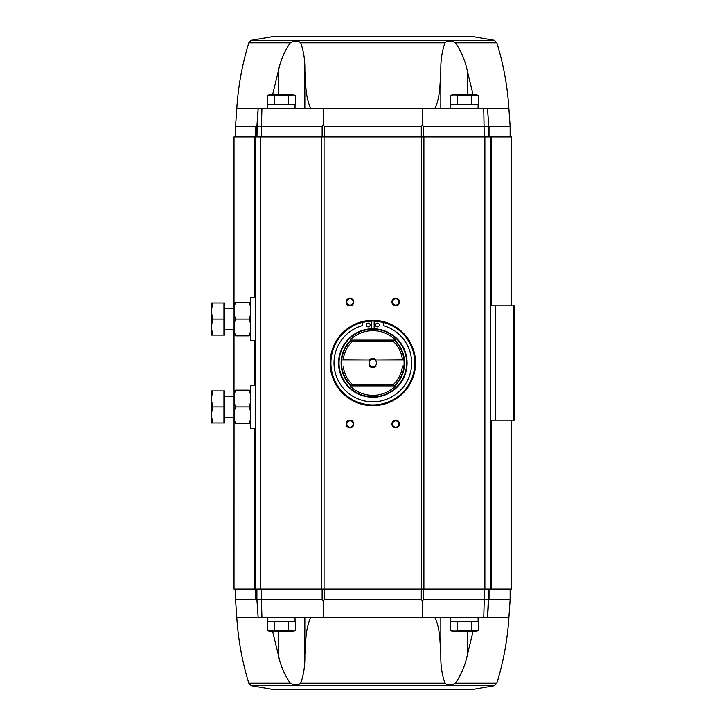 <?xml version="1.0" encoding="UTF-8"?>
<svg xmlns="http://www.w3.org/2000/svg" width="726" height="726" viewBox="0 0 726 726"><rect width="100%" height="100%" fill="white"/><g stroke="black" fill="none" stroke-linecap="round" stroke-linejoin="round"><path stroke-width="1.09" d="M473.134 94.879L467.317 70.93C465.221 60.657 461.246 51.283 455.374 42.807C451.155 40.347 447.697 40.347 445.011 42.807C441.98 51.228 440.591 60.603 440.836 70.93L440.836 108.764M434.72 108.764C440.419 97.674 439.847 83.399 440.836 70.93M251.205 40.338L494.479 40.338L471.029 36.3L274.655 36.3L251.205 40.338L248.827 42.807L290.3 42.807C294.538 40.347 297.987 40.347 300.664 42.807C303.713 51.283 305.101 60.657 304.838 70.93C305.827 83.372 305.274 97.711 310.964 108.764M248.827 42.807C242.194 64.315 238.173 86.303 236.767 108.764L235.542 126.306L256.895 126.306L258.12 108.764L422.305 108.764L422.414 125.571L423.548 126.306L488.779 126.306L488.779 136.987M488.761 126.306L487.536 108.764L508.917 108.764L510.142 126.306L488.779 126.306L487.554 108.764L422.305 108.764M270.734 631.121L267.213 630.613L269.101 631.121L293.513 631.121L295.4 630.613L295.4 621.583L267.213 621.583L267.213 630.613L293.286 631.03M457.326 621.583L450.283 621.583L450.283 630.613L453.804 631.121L450.283 630.613L452.171 631.121L478.47 630.613L478.47 621.583L457.326 621.583L457.326 630.613M236.767 108.764L258.12 108.764L256.895 136.987L256.895 126.306L322.135 126.306L323.27 125.571L324.386 126.306L324.386 136.987M261.424 126.306L261.923 108.764M483.761 108.764L484.251 136.987M422.414 125.571L421.298 126.306L324.386 126.306M254.263 297.705L254.263 136.987L234.017 136.987L234.017 308.387L224.706 308.387M254.263 136.987L511.667 136.987L511.667 305.791M434.72 617.236C440.419 628.326 439.847 642.601 440.836 655.07L440.836 617.236M473.134 631.121L467.317 655.07C465.221 665.343 461.246 674.717 455.374 683.193C451.155 685.653 447.697 685.653 445.011 683.193C441.98 674.772 440.591 665.397 440.836 655.07M310.964 617.236C305.274 628.289 305.827 642.628 304.838 655.07C305.101 665.343 303.713 674.717 300.664 683.193C297.987 685.653 294.538 685.653 290.3 683.193C284.465 674.772 280.481 665.397 278.367 655.07L278.367 631.121M272.54 631.121L278.367 655.07M455.374 683.193L496.847 683.193L494.479 685.662L471.029 689.7L274.655 689.7L471.029 689.7M496.847 683.193C503.49 661.685 507.51 639.697 508.917 617.236L510.142 599.694L488.779 599.694L487.554 617.236L258.12 617.236L256.895 599.694L256.895 589.013M256.913 599.694L258.138 617.236L236.767 617.236L235.542 599.694L322.135 599.694L323.27 600.429L324.386 599.694L324.386 589.013M508.917 617.236L487.554 617.236L488.779 589.013L488.779 599.694L484.26 599.694L483.761 617.236M484.251 589.013L484.251 599.694L423.548 599.694L422.414 600.429L421.298 599.694L324.386 599.694M511.667 420.209L511.667 589.013L491.42 589.013L491.42 420.209M234.062 390.152L234.017 589.013L491.42 589.013M490.304 589.013L490.304 420.209L514.716 420.209L514.716 305.791L490.304 305.791L490.304 136.987M490.304 420.209L490.304 305.791M255.37 589.013L255.37 136.987M349.959 420.209A3.812 3.812 0 0 1 353.263 425.926A3.812 3.812 0 0 1 346.656 425.926A3.812 3.812 0 0 1 349.959 420.209M349.959 298.159A3.812 3.812 0 0 1 353.263 303.885A3.812 3.812 0 0 1 346.656 303.885A3.812 3.812 0 0 1 349.959 298.159M395.724 298.159A3.812 3.812 0 0 1 399.028 303.885A3.812 3.812 0 0 1 392.421 303.885A3.812 3.812 0 0 1 395.724 298.159M395.724 420.209A3.812 3.812 0 0 1 399.028 425.926A3.812 3.812 0 0 1 392.421 425.926A3.812 3.812 0 0 1 395.724 420.209M395.724 420.871A3.149 3.149 0 0 1 398.456 425.599A3.149 3.149 0 0 1 392.993 425.599A3.149 3.149 0 0 1 395.724 420.871M395.724 298.822A3.149 3.149 0 0 1 398.456 303.55A3.149 3.149 0 0 1 392.993 303.55A3.149 3.149 0 0 1 395.724 298.822M349.959 298.822A3.149 3.149 0 0 1 352.691 303.55A3.149 3.149 0 0 1 347.228 303.55A3.149 3.149 0 0 1 349.959 298.822M349.959 420.871A3.149 3.149 0 0 1 352.691 425.599A3.149 3.149 0 0 1 347.228 425.599A3.149 3.149 0 0 1 349.959 420.871M323.369 617.236L323.27 600.429M422.414 600.429L422.305 617.236M261.923 617.236L261.424 599.694M323.27 125.571L323.369 108.764M267.576 617.236L267.576 621.356L295.037 621.356L295.037 617.236M450.646 617.236L450.646 621.356L478.107 621.356L478.107 617.236M471.419 621.583L471.419 630.613M453.804 631.121L476.583 631.121L478.47 630.613M274.256 621.583L274.256 630.613M288.349 621.583L288.349 630.613M290.3 42.807C284.465 51.228 280.481 60.603 278.367 70.93L278.367 94.879M272.54 94.879L278.367 70.93M267.576 108.764L267.576 104.644L295.037 104.644L295.037 108.764M267.213 95.387L269.101 94.879L293.513 94.879L295.4 95.387L295.4 104.417L267.213 104.417L267.213 95.387L293.286 94.97M450.646 108.764L450.646 104.644L478.107 104.644L478.107 108.764M471.419 104.417L450.283 104.417L450.283 95.387L453.804 94.879L450.283 95.387L452.171 94.879L478.47 95.387L478.47 104.417L471.419 104.417L471.419 95.387M457.326 104.417L457.326 95.387M274.256 104.417L274.256 95.387M288.349 104.417L288.349 95.387M453.804 94.879L476.583 94.879L478.47 95.387M402.413 366.249A29.748 29.748 0 0 1 393.546 384.353L352.128 384.353L351.52 385.887L349.986 385.887A32.343 32.343 0 0 0 395.697 385.887L394.154 385.887A31.272 31.272 0 0 0 403.965 366.049L402.631 366.049L403.965 366.049A31.272 31.272 0 0 0 403.965 359.951L402.413 359.751A29.748 29.748 0 0 0 393.546 341.647L394.154 340.113A31.272 31.272 0 0 1 403.965 359.951L375.024 359.951A3.748 3.748 0 0 1 375.024 366.049L375.986 366.049M369.697 366.049L370.659 366.049A3.748 3.748 0 0 1 370.659 359.951L341.719 359.951A31.272 31.272 0 0 0 351.52 385.887L350.876 385.887A31.717 31.717 0 0 1 350.876 340.113L351.52 340.113L352.128 341.647A29.748 29.748 0 0 0 343.271 359.751L341.719 359.951A31.272 31.272 0 0 1 351.52 340.113L349.986 340.113A32.343 32.343 0 0 1 395.697 340.113L394.808 340.113A31.717 31.717 0 0 1 394.808 385.887L394.154 385.887L393.546 384.353M402.413 359.751L375.986 359.951M369.697 359.951L343.271 359.751M352.128 384.353A29.748 29.748 0 0 1 343.271 366.249M376.068 366.249A4.574 4.574 0 0 1 369.616 366.249M369.616 359.751A4.574 4.574 0 0 1 376.068 359.751M393.546 341.647L352.128 341.647M372.837 328.751A34.249 34.249 0 0 1 402.503 380.125A34.249 34.249 0 0 1 343.18 380.125A34.249 34.249 0 0 1 372.837 328.751M372.837 321.046A41.954 41.954 0 0 1 409.174 383.972A41.954 41.954 0 0 1 336.51 383.972A41.954 41.954 0 0 1 372.837 321.046M372.837 320.438A42.562 42.562 0 0 1 409.7 384.281A42.562 42.562 0 0 1 335.975 384.281A42.562 42.562 0 0 1 372.837 320.438M372.837 320.284A42.716 42.716 0 0 1 409.836 384.353A42.716 42.716 0 0 1 335.848 384.353A42.716 42.716 0 0 1 372.837 320.284M371.503 328.778L371.503 321.146A40.347 40.347 0 0 0 362.356 322.507L362.356 325.62A38.823 38.823 0 0 0 341.12 385.397A38.823 38.823 0 0 0 404.554 385.397A38.823 38.823 0 0 0 383.328 325.62L383.328 322.507A40.347 40.347 0 0 0 374.171 321.146L374.171 328.778M377.42 323.088A1.906 1.906 0 0 0 375.505 324.994A1.906 1.906 0 0 0 377.42 326.9A1.906 1.906 0 0 0 379.326 324.994A1.906 1.906 0 0 0 377.42 323.088M368.264 323.088A1.906 1.906 0 0 0 366.358 324.994A1.906 1.906 0 0 0 368.264 326.9A1.906 1.906 0 0 0 370.169 324.994A1.906 1.906 0 0 0 368.264 323.088M394.154 340.113L351.52 340.113M394.154 385.887L351.52 385.887M375.024 366.049A3.748 3.748 0 0 1 370.659 366.049M370.659 359.951A3.748 3.748 0 0 1 375.024 359.951M255.37 428.295L250.797 428.295L250.797 385.579L255.37 385.579M223.944 390.915L224.706 390.915L224.706 422.959L223.944 422.959L223.944 390.915L212.709 390.915L211.284 398.928L212.709 406.932L211.284 414.945L212.709 422.959L211.284 422.959L211.284 390.915L212.709 390.915M224.706 417.613L234.017 417.613M223.944 422.959L212.709 422.959M223.944 406.932L212.709 406.932M235.56 423.721C233.59 418.14 233.59 412.54 235.56 406.932C233.59 401.351 233.59 395.761 235.56 390.152C233.59 390.152 233.59 390.152 235.56 390.152L249.245 390.152C251.214 395.734 251.214 401.333 249.245 406.932C251.214 412.522 251.214 418.112 249.245 423.721C251.214 423.721 251.214 423.721 249.245 423.721L235.56 423.721C233.59 423.721 233.59 423.721 235.56 423.721M249.245 406.932L235.56 406.932M249.245 390.152C251.214 390.152 251.214 390.152 249.245 390.152M255.37 340.421L250.797 340.421L250.797 297.705L255.37 297.705M223.944 303.041L224.706 303.041L224.706 335.085L223.944 335.085L223.944 303.041L212.709 303.041L211.284 311.055L212.709 319.068L211.284 327.072L212.709 335.085L211.284 335.085L211.284 303.041L212.709 303.041M224.706 329.74L234.017 329.74L234.017 390.234M223.944 335.085L212.709 335.085M223.944 319.068L212.709 319.068M234.062 302.279L234.062 335.848M235.56 335.848C233.59 330.266 233.59 324.667 235.56 319.068C233.59 313.478 233.59 307.888 235.56 302.279C233.59 302.279 233.59 302.279 235.56 302.279L249.245 302.279C251.214 307.86 251.214 313.46 249.245 319.068C251.214 324.649 251.214 330.239 249.245 335.848C251.214 335.848 251.214 335.848 249.245 335.848L235.56 335.848C233.59 335.848 233.59 335.848 235.56 335.848M249.245 319.068L235.56 319.068M249.245 302.279C251.214 302.279 251.214 302.279 249.245 302.279M300.664 42.807L445.011 42.807M455.374 42.807L496.847 42.807C503.49 64.315 507.51 86.303 508.917 108.764M255.77 126.306L255.77 136.987M261.433 126.306L261.433 136.987M489.905 126.306L489.905 136.987M322.135 126.306L322.135 136.987M421.298 126.306L421.298 136.987M423.548 126.306L423.548 136.987M445.011 683.193L300.664 683.193M290.3 683.193L248.827 683.193C242.194 661.685 238.173 639.697 236.767 617.236M494.479 685.662L251.205 685.662L248.827 683.193M255.77 599.694L255.77 589.013M261.433 599.694L261.433 589.013M489.905 599.694L489.905 589.013M322.135 599.694L322.135 589.013M421.298 599.694L421.298 589.013M423.548 599.694L423.548 589.013M495.186 420.209L495.186 305.791M513.954 420.209L513.954 305.791M254.263 589.013L254.263 428.295M254.263 385.579L254.263 340.421M260.788 589.013L260.788 136.987M321.772 589.013L321.772 136.987M324.05 589.013L324.05 136.987M421.634 589.013L421.634 136.987M423.902 589.013L423.902 136.987M484.886 589.013L484.886 136.987M491.42 305.791L491.42 136.987M467.317 655.07L467.317 631.121M304.838 655.07L304.838 617.236M467.317 70.93L467.317 94.879M304.838 70.93L304.838 108.764M372.837 329.196A33.804 33.804 0 0 1 402.113 379.898A33.804 33.804 0 0 1 343.57 379.898A33.804 33.804 0 0 1 372.837 329.196M510.142 126.306L510.142 136.987M235.542 126.306L235.542 136.987M510.142 599.694L510.142 589.013M235.542 599.694L235.542 589.013M251.205 685.662L274.655 689.7M494.479 40.338L496.847 42.807M224.706 396.26L234.017 396.26"/></g></svg>
